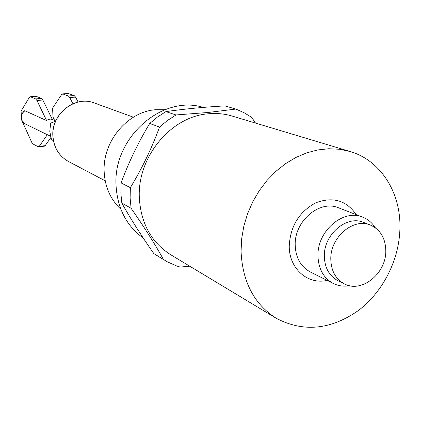 <?xml version="1.0" encoding="UTF-8"?>
<svg xmlns="http://www.w3.org/2000/svg" width="421" height="421" viewBox="0 0 421 421"><rect width="100%" height="100%" fill="white"/><g stroke="black" fill="none" stroke-linecap="round" stroke-linejoin="round"><path stroke-width="0.63" d="M241.065 251.442L241.654 238.839L243.822 226.203L247.537 213.794L252.716 201.87L259.257 190.676L267.019 180.441L275.839 171.384L285.533 163.669L295.895 157.459L306.709 152.855L317.75 149.934L328.806 148.739L339.652 149.271L350.083 151.497C380.584 160.369 400.692 192.334 399.95 227.619C399.508 259.378 383.152 291.916 358.113 310.709C330.527 329.896 303.225 332.416 276.208 318.271C254.184 304.188 242.47 281.912 241.065 251.442M350.083 151.497L232.103 116.043C224.446 113.754 216.499 113.007 208.263 113.796C170.889 116.433 137.035 157.28 139.34 198.038C140.967 223.519 151.413 242.407 170.673 254.716L276.208 318.271M327.159 280.407C307.614 284.922 289.001 268.551 289.243 246.048C290.306 226.219 299.142 211.81 315.75 202.817C332.89 196.397 346.399 200.349 356.277 214.673M255.489 123.069L251.9 117.627L250.842 116.87L244.191 112.786L235.865 109.06L207.932 112.491L175.999 114.954L167.474 120.469L159.538 127.058C151.87 147.997 142.145 168.2 130.363 187.661L130.121 198.054L131.094 208.253L121.832 203.111C130.763 219.067 141.435 235.897 153.844 253.595L167.2 261.751L176.504 265.893L180.135 267.067L189.745 266.198M235.865 109.06L224.84 105.897C203.596 107.102 183.945 109.007 165.89 111.612L157.507 117.012L149.708 123.469C138.32 142.319 128.779 162.127 121.085 182.898L120.864 193.097L121.832 203.111M349.64 285.717C343.831 286.717 338.395 285.98 333.332 283.501C323.554 278.123 318.434 268.914 317.971 255.879C317.081 231.013 343.389 208.558 362.718 217.168C367.954 219.252 372.153 222.783 375.316 227.756M333.332 283.501L310.288 271.95C300.731 266.704 295.7 257.768 295.205 245.154C294.237 221.083 319.786 199.459 338.679 207.858L362.718 217.168M344.452 283.922L337.921 280.702C329.264 275.997 324.738 267.888 324.344 256.378C323.581 234.502 346.757 214.778 363.728 222.451L370.501 225.119C380.379 229.64 385.478 238.17 385.799 250.716C386.367 273.34 361.75 293.384 344.452 283.922C335.737 279.186 331.19 271.013 330.806 259.399C330.064 237.328 353.43 217.394 370.501 225.119M203.275 107.408C162.196 94.367 112.67 137.841 116.064 185.819C117.501 208.516 126.558 225.924 143.24 238.049M164.927 109.707L155.654 109.713C127.395 111.67 102.303 141.756 104.182 172.031C105.05 187.213 110.602 199.607 120.848 209.216M55.551 121.337L50.673 123.132L49.778 131.363L51.462 139.319L53.456 140.893M131.094 208.253C144.04 226.787 154.854 243.906 163.527 259.604L163.88 259.825M130.363 187.661L121.085 182.898M159.538 127.058L149.708 123.469M175.999 114.954L165.89 111.612M163.527 259.604L153.844 253.595M55.73 120.916L52.309 119.401L50.383 119.101L48.236 119.453L46.626 120.59L24.96 110.786L24.292 110.902M21.308 115.128L21.087 111.07L29.365 97.388L30.517 96.814L35.653 98.919L36.959 100.514L46.626 120.59M47.32 134.699L39.3 146.292L38.106 146.697L32.98 143.982L31.717 142.298L21.566 119.901M52.309 119.401L42.842 99.993L41.526 98.398L35.901 96.256M38.658 146.792L44.326 146.198L45.131 145.682L50.852 137.556M54.619 120.427L53.009 117.133L52.578 108.171L61.634 94.557L62.882 93.983L68.397 96.02L69.786 97.593L72.938 103.713M78.122 102.029L75.538 97.083L69.786 97.593M68.113 93.436L74.138 95.514L75.538 97.083M52.972 136.262C53.904 147.739 59.087 156.154 68.512 161.511C59.024 156.112 53.814 147.666 52.878 136.183C51.009 114.107 75.064 95.03 94.43 103.003C75.201 95.057 51.12 114.133 52.972 136.262M24.96 110.786C22.513 112.496 21.313 114.849 21.36 117.843C21.613 120.664 22.939 122.711 25.349 123.995L50.488 136.241M42.842 99.993L36.959 100.514M39.3 146.292L45.131 145.682M41.526 98.398L35.653 98.919M36.322 96.309L30.517 96.814M74.138 95.514L68.397 96.02M68.56 93.483L62.882 93.983M94.43 103.003L133.404 117.196M68.512 161.511L105.213 180.835M24.471 110.781C19.434 115.533 21.303 119.49 21.655 120.122L25.349 123.995M30.223 96.756L36.022 96.246M62.566 93.92L68.239 93.425"/></g></svg>
